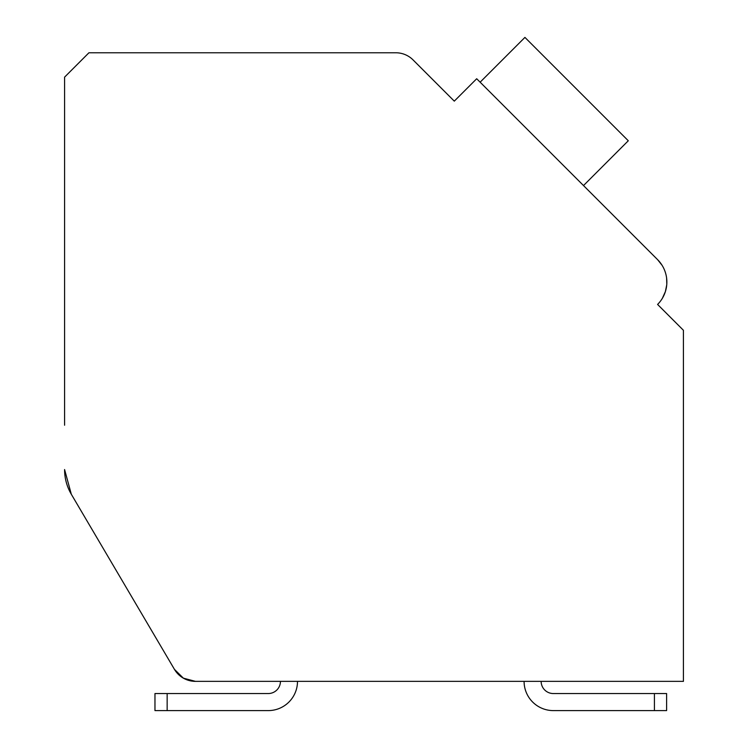 <?xml version="1.0" encoding="UTF-8"?>
<svg xmlns="http://www.w3.org/2000/svg" width="748" height="748" viewBox="0 0 748 748"><rect width="100%" height="100%" fill="white"/><g stroke="black" fill="none" stroke-linecap="round" stroke-linejoin="round"><path stroke-width="1.12" d="M195.452 681.363L280.444 681.363L195.452 681.363L280.444 681.363L195.452 681.363L280.444 681.363L195.452 681.363L280.444 681.363L195.452 681.363L280.444 681.363L195.452 681.363L280.444 681.363L195.452 681.363L183.363 678.155L174.452 669.366A24.366 24.366 0 0 0 195.452 681.363L683.42 681.363L683.42 330.279L657.586 304.436A31.678 31.678 0 0 0 657.586 259.64L476.691 78.746L454.288 101.139L413.055 59.905A24.366 24.366 0 0 0 395.832 52.771L88.937 52.771L64.58 77.138L64.58 425.219M71.322 494.269L174.452 669.366L71.322 494.269L64.58 469.538A48.732 48.732 0 0 0 71.322 494.269L174.452 669.366M466.35 89.087L454.288 101.139L414.663 61.523M586.946 189.01L657.586 259.64L662.045 265.25M665.066 271.543L665.524 272.936M666.618 278.181L666.795 284.081M666.73 284.913L665.402 291.514M665.374 291.627L662.401 298.228M662.747 309.597L657.586 304.436M583.505 185.56L628.292 140.764L524.928 37.4L480.132 82.196M683.42 681.363L541.141 681.363L683.42 681.363M524.086 681.363L297.498 681.363L524.086 681.363A29.237 29.237 0 0 0 553.324 710.6L654.425 710.6L553.324 710.6M553.324 693.546A12.183 12.183 0 0 1 541.141 681.363A12.183 12.183 0 0 0 553.324 693.546A12.183 12.183 0 0 1 541.141 681.363A12.183 12.183 0 0 0 553.324 693.546A12.183 12.183 0 0 1 541.141 681.363A12.183 12.183 0 0 0 553.324 693.546A12.183 12.183 0 0 1 541.141 681.363A12.183 12.183 0 0 0 553.324 693.546A12.183 12.183 0 0 1 541.141 681.363A12.183 12.183 0 0 0 553.324 693.546A12.183 12.183 0 0 1 541.141 681.363A12.183 12.183 0 0 0 553.324 693.546L666.608 693.546L666.608 710.6L654.425 710.6L654.425 693.546M268.261 693.546A12.183 12.183 0 0 0 280.444 681.363A12.183 12.183 0 0 1 268.261 693.546A12.183 12.183 0 0 0 280.444 681.363A12.183 12.183 0 0 1 268.261 693.546A12.183 12.183 0 0 0 280.444 681.363A12.183 12.183 0 0 1 268.261 693.546A12.183 12.183 0 0 0 280.444 681.363A12.183 12.183 0 0 1 268.261 693.546A12.183 12.183 0 0 0 280.444 681.363A12.183 12.183 0 0 1 268.261 693.546A12.183 12.183 0 0 0 280.444 681.363A12.183 12.183 0 0 1 268.261 693.546L154.967 693.546L154.967 710.6L167.15 710.6L167.15 693.546M666.608 710.6L666.608 693.546L666.608 710.6M297.498 681.363A29.237 29.237 0 0 1 268.261 710.6L167.15 710.6"/></g></svg>
